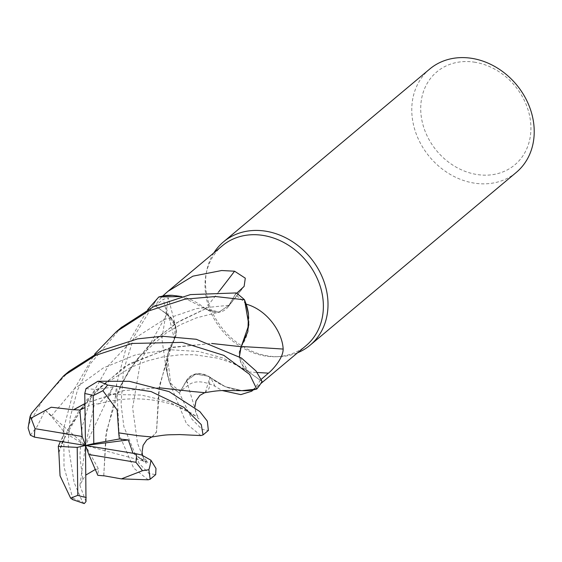 <?xml version="1.0" encoding="UTF-8"?>
<svg xmlns="http://www.w3.org/2000/svg" width="562" height="562" viewBox="0 0 562 562"><rect width="100%" height="100%" fill="white"/><g stroke="black" fill="none" stroke-linecap="round" stroke-linejoin="round"><path stroke-width="0.42" stroke-dasharray="2.81 2.11" d="M207.336 309.845L205.516 308.721L207.336 309.845L219.032 312.086L207.336 309.845M103.759 475.881L105.818 435.796L115.203 397.833L129.288 369.838L149.949 344.07L176.089 323.122L205.523 308.826L181.561 296.546M141.638 454.967L147.89 462.273L139.776 458.002L143.788 461.023L144.322 460.313L137.507 443.256L132.632 407.787L140.598 360.98L166.879 314.144L153.538 304.604A67.356 56.425 -130 0 1 158.891 296.947A67.356 56.425 -130 0 0 153.538 304.604L166.858 314.172C175.737 321.71 178.21 330.147 174.276 339.483C178.21 330.147 175.737 321.71 166.858 314.172L153.496 304.569L134.269 336.174L123.478 370.442L121.027 404.078L123.872 426.684L139.123 463.495L149.099 473.555L155.688 474.623M137.845 435.655L152.4 436.814L156.524 431.785L159.594 385.033L172.864 342.406L174.304 339.3L167.673 354.334L167.033 371.77A53.636 44.932 -130 0 0 167.722 375.823A53.636 44.932 -130 0 0 169.352 381.9A65.164 54.591 -130 0 0 169.429 381.984A65.164 54.591 -130 0 0 180.332 391.391L188.713 384.858C194.972 380.418 203.739 380.896 215.007 386.291L222.123 390.534M151.845 437.004L156.468 432.192L158.695 390.85L168.312 352.887L174.466 339.364L167.392 355.669L170.974 386.101A67.356 56.425 -130 0 0 179.447 393.049L186.514 380.776L195.773 374.102L208.151 376.217L225.418 386.761L242.173 390.646M222.341 245.77A65.164 54.591 -130 0 0 206.113 273.863A65.164 54.591 -130 0 0 264.934 355.957A65.164 54.591 -130 0 0 275.563 356.73A65.164 54.591 -130 0 0 306.058 345.665M169.352 381.9L166.043 368.145L161.926 338.956L168.347 297.972L163.219 299.349L155.323 305.819A65.164 54.591 -130 0 1 162.678 296.055M213.841 252.893A67.412 56.474 -130 0 0 206.69 270.94A67.412 56.474 -130 0 0 267.547 355.865A67.412 56.474 -130 0 0 278.541 356.673A67.412 56.474 -130 0 0 297.558 352.788M429.698 69.056A67.412 56.474 -130 0 0 416.582 134.845A67.412 56.474 -130 0 0 473.759 183.043A67.412 56.474 -130 0 0 516.302 172.394M475.136 62.277A60.675 50.826 -130 0 0 420.72 109.253A60.675 50.826 -130 0 0 476.506 174.445A60.675 50.826 -130 0 0 530.921 127.476A60.675 50.826 -130 0 0 475.136 62.277M166.422 308.426A1141.289 709.089 -1.9 0 1 174.382 339.511A19.382 16.235 -130 0 0 175.913 327.393A19.382 16.235 -130 0 0 166.942 314.06L155.323 305.819M174.382 339.511A53.636 44.932 -130 0 0 167.033 371.77L169.429 381.984L170.974 386.101L167.392 355.669L174.304 339.3M166.879 314.144L175.351 325.82L174.368 339.308M215.007 386.291A1141.289 139.123 -81.4 0 0 210.167 377.348A19.382 16.235 -130 0 0 186.415 380.678L180.332 391.391M210.167 377.348A53.636 44.932 -130 0 0 243.191 390.695M190.539 391.321L205.256 392.55L209.97 377.348L208.151 376.217L195.773 374.102L186.514 380.776L179.447 393.049L186.507 380.755C192.422 372.711 200.353 371.644 210.3 377.559M241.365 346.529A1141.289 218.604 -168.9 0 0 241.154 346.515A19.382 16.235 -130 0 0 248.594 371.967L260.206 380.207L261.344 379.238M241.154 346.515A53.636 44.932 -130 0 0 248.502 314.256M252.858 389.979A65.164 54.591 -130 0 0 260.206 380.207M242.159 390.646L256.637 389.08A67.356 56.425 -130 0 0 261.99 381.422L248.657 371.882L239.426 356.687L248.65 371.875C239.784 364.387 237.29 355.978 241.175 346.642M218.653 291.896A1141.289 629.616 113.2 0 1 205.362 308.678A19.382 16.235 -130 0 0 227.905 307.161A19.382 16.235 -130 0 0 229.12 305.349L235.197 294.636L236.651 293.329M205.362 308.678A53.636 44.932 -130 0 0 172.316 295.331M246.1 304.042A65.164 54.591 -130 0 0 235.197 294.636M236.11 292.942L228.994 305.271L236.082 292.978A67.356 56.425 -130 0 1 244.561 299.925A67.356 56.425 -130 0 0 236.082 292.978L229.022 305.271L219.082 312.079L205.559 308.636M256.637 389.08A67.356 56.425 -130 0 0 261.99 381.422L262.04 381.457M86 501.564L79.895 485.435L82.684 479.758L79.874 455.859L82.157 426.72L91.557 395.318L108.852 365.04L133.503 339.055L163.661 319.806L196.574 308.573L228.994 305.271L219.032 312.086L229.022 305.271M205.559 308.7L179.229 321.274L155.133 339.216L135.175 361.373L120.275 386.192L106.52 431.054L103.731 475.817M210.455 377.812L225.587 386.832L241.941 390.632L225.313 386.719L209.977 377.397M200.915 435.578L186.507 423.783L171.017 386.206A67.412 56.474 -130 0 0 179.426 393.091L191.944 419.224L202.025 429.396L208.383 430.457M148.178 479.808L133.651 468.083L119.095 434.398L116.629 383.951L126.633 345.876L147.651 309.648M158.8 296.975A67.412 56.474 -130 0 0 153.496 304.569M69.084 371.278L43.955 398.282L29.463 422.877L28.1 427.998M121.202 327.604L90.075 364.071L77.345 390.492L70.201 417.369L68.058 444.071L74.093 482.47L82.459 501.852L84.251 503.587M72.533 499.562L72.737 498.037L64.012 467.001L63.815 427.858L73.959 389.712L94.795 353.941M171.017 386.206L170.974 386.101A67.356 56.425 -130 0 0 179.447 393.049L179.426 393.091M139.776 458.002L133.011 453.253M58.834 452.41L62.684 441.325L86.808 399.786L124.624 366.543L169.534 347.829L211.656 343.452M58.827 452.628L67.342 430.717L92.849 392.908L129.71 363.593L172.604 347.183L211.762 343.487M30.369 435.157L37.233 426.326L45.178 410.197L51.254 416.175L64.693 432.614L60.443 441.395M95.301 469.488L98.462 468.919L97.823 475.319M82.684 479.758L85.909 475.009M86.007 388.56L95.898 389.515L113.173 387.035L108.354 394.419L98.287 404.015L94.514 403.628L84.967 407.598M84.911 403.635L124.054 390.541L159.201 387.801M84.904 403.565L123.521 390.597L159.095 387.766M204.835 392.705L209.141 388.412L209.977 377.411M79.895 485.435L85.494 445.483L98.462 468.919M113.173 387.035L85.494 445.483L94.514 403.628M45.178 410.197L85.494 445.483L64.693 432.614M147.89 462.273L85.494 445.483M166.942 314.06A1135.992 705.802 -1.9 0 0 163.219 299.349M186.415 380.678A1135.992 138.477 -81.4 0 1 188.713 384.858M248.594 371.967A1135.992 217.585 -168.9 0 1 257.227 372.473M229.12 305.349A1135.992 626.693 113.2 0 0 242.946 287.66M248.65 371.875L222.903 357.945L198.667 351.503L168.769 349.655L135.927 354.741L103.373 367.906L74.289 388.911L51.254 416.175M108.354 394.419L141.245 395.051L168.108 401.458L196.103 416.294L197.276 416.154L186.514 380.755M31.514 413.365A67.412 56.474 -130 0 0 29.463 422.877M72.737 498.037A67.412 56.474 -130 0 0 82.459 501.852M138.041 457.061L146.324 463.334L144.322 460.306L142.495 455.248M98.287 404.015C119.214 397.756 140.795 397.798 157.957 400.924C177.929 404.717 188.481 411.019 196.103 416.294L199.025 419.02L195.759 412.522L194.888 407.085M206.113 273.863L206.69 270.94M167.722 375.823L166.043 368.145M175.913 327.393L168.347 297.972M227.905 307.161L244.133 286.374M167.392 355.669L168.312 352.887M172.864 342.399L174.543 338.984M67.349 430.717L78.806 411.131L101.926 385.954L130.791 367.422L146.324 361.218L162.46 357.018L179.678 354.805L194.297 354.727L217.684 358.17L232.998 363.185L241.667 367.351L248.285 371.608M120.275 386.192L128.628 371.299L140.205 355.964L166.057 333.154L180.62 324.611L196.293 317.923L219.082 312.079M275.563 356.73L278.541 356.673M253.286 389.895L260.705 383.67M151.684 437.032L152.4 436.814M62.684 441.325L61.651 444.914L63.815 427.858M116.629 383.951L115.203 397.833M205.256 392.55L204.596 392.747"/><path stroke-width="0.84" d="M147.651 309.648L158.8 296.975L181.526 296.553L158.891 296.947L162.678 296.048A65.164 54.591 -130 0 0 162.678 296.055M260.705 383.67L306.058 345.665A65.164 54.591 -130 0 0 318.731 282.075A65.164 54.591 -130 0 0 263.466 235.485A65.164 54.591 -130 0 0 222.341 245.77L167.982 291.334L192.878 276.167L221.653 270.526L234.572 271.207L245.292 278.183L244.133 286.374L236.651 293.329M242.173 390.646L243.22 390.695A53.636 44.932 -130 0 0 243.22 390.695A53.636 44.932 -130 0 0 252.788 390.049L251.699 391.222L240.852 394.608L222.123 390.534M162.748 295.984A65.164 54.591 -130 0 0 162.678 296.048L172.316 295.331A53.636 44.932 -130 0 0 162.748 295.984L167.975 291.327M297.558 352.788A67.412 56.474 -130 0 0 310.084 345.223A67.412 56.474 -130 0 0 323.199 279.433A67.412 56.474 -130 0 0 266.023 231.242A67.412 56.474 -130 0 0 223.479 241.885A67.412 56.474 -130 0 0 213.841 252.893M310.084 345.223L516.302 172.394A67.412 56.474 -130 0 0 529.411 106.611A67.412 56.474 -130 0 0 472.235 58.413A67.412 56.474 -130 0 0 429.698 69.056L223.479 241.885M252.788 390.049A65.164 54.591 -130 0 0 252.858 389.979L243.22 390.695M241.365 346.529A1141.289 218.604 -168.9 0 1 283.164 349.072C283.185 358.359 272.668 369.705 268.432 373.161L261.344 379.238M211.762 343.487L241.14 346.712L239.412 356.68L241.161 346.719L247.863 331.699L248.502 314.256A53.636 44.932 -130 0 0 246.184 304.126C267.477 310.091 282.377 332.318 283.164 349.072M248.502 314.256L246.107 304.042L244.561 299.925L248.847 324.808L241.231 346.726M73.812 409.81L51.205 407.232L31.058 418.135L30.067 416.428L31.514 413.365L63.576 375.901L95.793 355.282L132.126 343.452L182.292 342.377L223.852 355.367L249.64 374.418L256.736 389.052L252.858 389.979M218.653 291.896A1141.289 629.616 113.2 0 0 234.572 271.207M181.561 296.546L172.316 295.331M211.656 343.452L241.21 346.719L248.847 324.815L244.512 299.82A67.412 56.474 -130 0 0 236.11 292.942L190.42 294.6L153.609 306.655L121.202 327.604M209.977 377.411L210.455 377.812M256.736 389.052A67.412 56.474 -130 0 0 262.04 381.457L256.033 371.004L241.421 358.015L196.278 339.279L162.151 336.238L137.599 338.872L101.841 350.414L69.084 371.278L63.576 375.901M94.795 353.941L116.446 331.594L148.775 310.919L184.982 299.16L215.492 296.518L244.512 299.82M256.637 389.08L242.159 390.646L222.77 390.506C218.288 390.808 216.749 390.639 204.835 392.705L190.539 391.321M133.011 453.253L128.284 439.934L119.404 438.999L93.791 443.58L93.208 395.634L102.888 390.709L107.658 385.054L151.136 391.588L183.788 407.309L201.28 424.619L203.044 434.925L200.915 435.578L179.643 434.567C166.233 434.946 168.382 434.314 151.845 437.004L137.809 435.648L118.765 432.859L117.149 410L102.888 390.709M208.383 430.457L207.322 421.135L199.889 411.616L169.092 391.623L129.386 381.324L97.936 381.24L86.007 388.56L84.764 393.541L85.494 445.483L82.164 436.47L35.062 428.68L31.058 418.135M58.877 452.628L60.036 475.782L70.643 498.136L72.533 499.562L84.251 503.587L86 501.564L85.494 445.483L88.824 454.503L97.823 475.319L103.724 475.824M119.404 438.999L118.694 432.881L137.845 435.655M103.675 475.719L121.371 478.887L142.474 470.71L148.881 469.727L150.18 479.231L155.688 474.616L155.976 468.441L150.932 460.215L141.638 454.967L136.51 453.829L85.494 445.483L77.205 447.394L77.788 495.34L70.643 498.136M60.443 441.395L58.279 446.368L58.82 452.628M30.067 416.428L28.1 427.998L30.369 435.157L34.479 437.145L85.494 445.483L93.791 443.58M85.909 475.009L95.301 469.488M150.18 479.231L148.178 479.808L121.371 478.887M84.967 407.598L79.86 410.049L73.791 409.684L84.911 403.635M159.201 387.801L190.139 391.25M73.777 409.607L84.904 403.565M159.095 387.766L190.265 391.271M79.86 410.049L82.164 436.47M58.279 446.368L77.205 447.394M88.824 454.503L135.934 462.294L142.474 470.71M85.494 445.483L128.284 439.934M257.227 372.473A1135.992 217.585 -168.9 0 1 268.432 373.161M93.208 395.634A56.179 47.06 -130 0 0 84.862 393.562A56.179 47.06 -130 0 0 84.764 393.541M107.658 385.054A67.412 56.474 -130 0 0 97.936 381.24M77.788 495.34A56.179 47.06 -130 0 0 86.134 497.412A56.179 47.06 -130 0 0 86.225 497.433M148.881 469.727A67.412 56.474 -130 0 0 150.932 460.215M35.062 428.68A56.179 47.06 -130 0 0 34.479 437.145M135.934 462.294A56.179 47.06 -130 0 0 136.51 453.829M251.699 391.222L253.286 389.895M121.863 327.049L116.439 331.594M142.495 455.248L142.074 452.003L143.099 445.357L146.83 439.856L151.684 437.032M204.596 392.747L199.812 395.437L196.005 400.854L194.888 407.085M208.467 430.387L203.044 434.925"/></g></svg>
